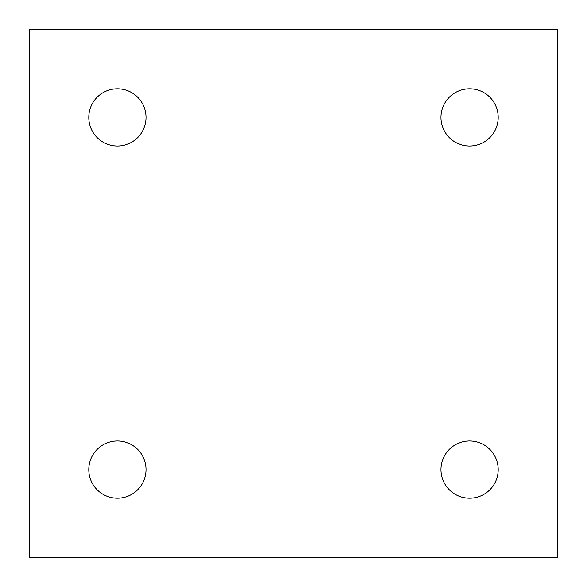 <?xml version="1.0" encoding="UTF-8"?>
<svg xmlns="http://www.w3.org/2000/svg" width="587" height="587" viewBox="0 0 587 587"><rect width="100%" height="100%" fill="white"/><g stroke="black" fill="none" stroke-linecap="round" stroke-linejoin="round"><path stroke-width="0.44" stroke-dasharray="2.94 2.2" d="M440.984 469.6A28.616 28.616 0 0 1 483.908 444.821A28.616 28.616 0 0 1 483.908 494.379A28.616 28.616 0 0 1 440.984 469.6M88.784 469.6A28.616 28.616 0 0 1 131.708 444.821A28.616 28.616 0 0 1 131.708 494.379A28.616 28.616 0 0 1 88.784 469.6M88.784 117.4A28.616 28.616 0 0 1 131.708 92.621A28.616 28.616 0 0 1 131.708 142.179A28.616 28.616 0 0 1 88.784 117.4M440.984 117.4A28.616 28.616 0 0 1 483.908 92.621A28.616 28.616 0 0 1 483.908 142.179A28.616 28.616 0 0 1 440.984 117.4M557.65 557.65L557.65 29.35L29.35 29.35L29.35 557.65L557.65 557.65"/><path stroke-width="0.88" d="M440.984 469.6A28.616 28.616 0 0 1 483.908 444.821A28.616 28.616 0 0 1 483.908 494.379A28.616 28.616 0 0 1 440.984 469.6M88.784 469.6A28.616 28.616 0 0 1 131.708 444.821A28.616 28.616 0 0 1 131.708 494.379A28.616 28.616 0 0 1 88.784 469.6M88.784 117.4A28.616 28.616 0 0 1 131.708 92.621A28.616 28.616 0 0 1 131.708 142.179A28.616 28.616 0 0 1 88.784 117.4M440.984 117.4A28.616 28.616 0 0 1 483.908 92.621A28.616 28.616 0 0 1 483.908 142.179A28.616 28.616 0 0 1 440.984 117.4M557.65 557.65L557.65 29.35L29.35 29.35L29.35 557.65L557.65 557.65"/></g></svg>
